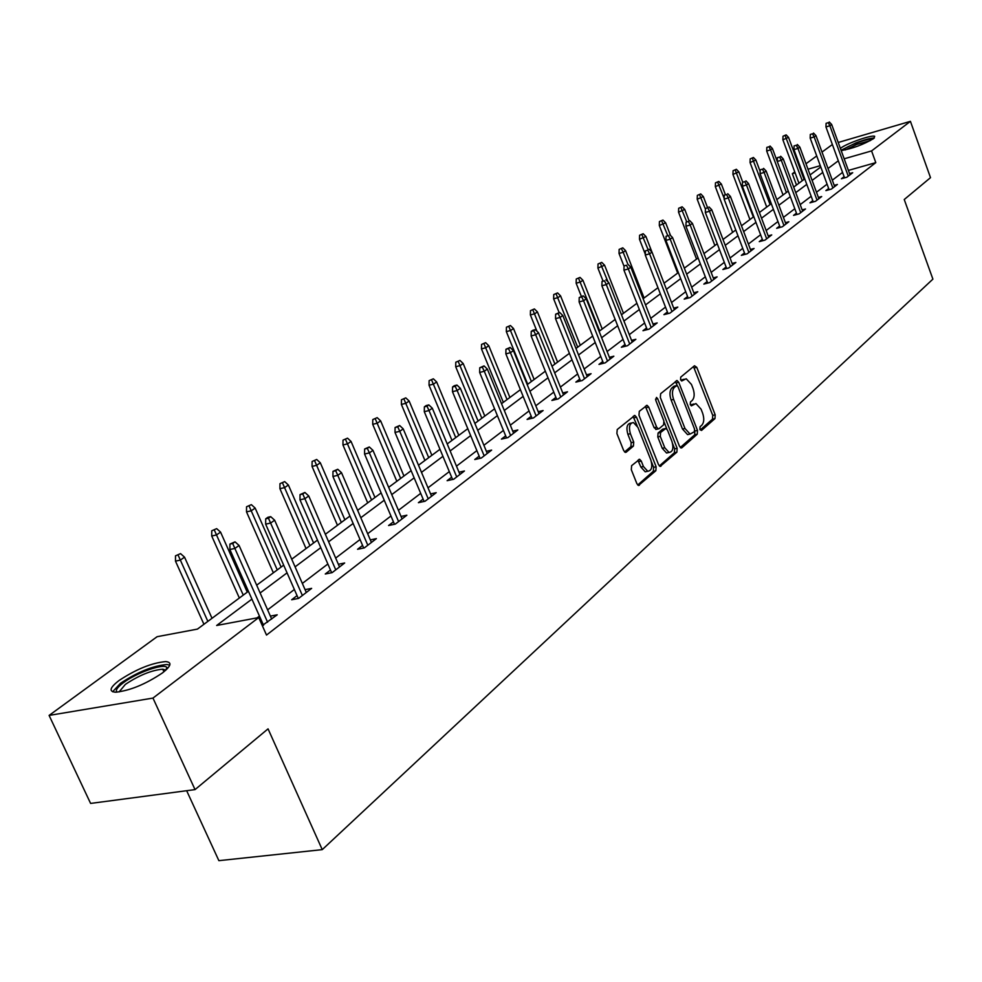 <?xml version="1.0" encoding="UTF-8"?>
<svg xmlns="http://www.w3.org/2000/svg" width="982" height="982" viewBox="0 0 982 982"><rect width="100%" height="100%" fill="white"/><g stroke="black" fill="none" stroke-linecap="round" stroke-linejoin="round"><path stroke-width="1.47" d="M699.896 429.38L701.516 430.447L714.97 418.59L715.203 414.858L696.79 367.366L694.483 365.758L680.735 377.113L680.551 379.739L681.704 381.004L686.185 378.733L691.463 384.465L693.01 388.455C694.777 393.819 694.507 397.833 692.2 400.472L690.432 401.982L690.248 404.621L691.377 405.861L695.931 403.541L701.062 409.175L702.609 413.14C704.364 418.492 704.106 422.505 701.823 425.194L700.068 426.728L699.896 429.38M119.006 680.538C136.105 669.233 151.658 662.924 165.651 661.586C172.28 662.187 171.212 665.968 162.447 672.928C145.532 684.258 129.906 690.69 115.569 692.212C108.634 691.586 109.775 687.695 119.006 680.538M840.383 148.417L840.788 148.11C846.84 143.323 871.685 134.669 874.692 136.302L873.673 138.536C863.239 144.661 852.401 148.663 841.169 150.565M631.622 465.664L631.303 469.678L636.901 483.696L638.496 485.464L655.853 470.734L656.136 466.781L636.532 417.264L634.838 415.435L617.224 429.527L616.892 433.528L623.693 450.591L625.362 452.395L626.246 452.162L633.427 446.073L633.734 442.109L630.395 433.713C628.541 426.888 629.548 423.156 633.427 422.53L637.944 427.403L650.87 460.042C652.735 466.966 651.692 470.709 647.739 471.25L643.431 466.524L641.271 461.061L639.638 459.281L631.622 465.664M838.223 142.476L910.424 121.338L930.506 177.656L904.238 199.518L932.9 279.134L322.243 849.639L268.049 728.853L195.037 789.602L152.971 698.079L49.1 715.412L157.095 636.704L197.431 629.106L248.434 591.287M910.424 121.338L871.574 150.921L844.176 158.802M251.908 599.13L216.654 625.485L258.732 617.555L266.503 635.072L875.797 162.631L871.574 150.921M258.732 617.555L152.971 698.079M679.483 446.258L681.852 447.792L697.245 434.216L697.502 430.423L678.734 382.317L677.064 380.513L660.628 393.708L660.346 397.538L679.483 446.258M676.893 452.174L660.137 466.425L658.541 464.67L638.987 415.239L639.294 411.323L647.064 405.32L648.758 407.137L656.639 427.121L658.271 428.913L659.069 428.692L663.611 424.825L663.893 420.959L655.755 400.263L656.479 397.415L657.658 398.68L677.15 448.308L676.893 452.174L674.389 452.714L659.339 465.959M186.654 790.706L218.876 860.662L322.243 849.639M875.797 162.631L848.399 170.414M842.544 172.402L832.306 180.197M827.077 184.174L816.484 192.239M811.169 196.277L800.195 204.624M794.806 208.724L783.427 217.378M777.953 221.551L766.169 230.512M760.608 234.747L748.382 244.052M742.736 248.348L730.056 257.996M724.311 262.366L711.164 272.37M705.322 276.814L691.659 287.198M685.718 291.728L671.541 302.517M665.501 307.108L650.771 318.315M644.622 323.004L629.302 334.653M623.042 339.416L607.109 351.544M600.739 356.392L584.155 368.999M577.662 373.946L560.403 387.08M553.787 392.113L535.804 405.787M529.065 410.918L510.321 425.181M503.435 430.423L483.893 445.288M476.871 450.628L456.47 466.155M449.314 471.606L428.005 487.808M420.689 493.369L398.422 510.321M390.959 516.004L367.673 533.717M360.038 539.523L335.672 558.071M327.865 563.999L302.346 583.418M294.367 589.495L267.607 609.859M259.444 616.07L257.075 617.874M844.103 176.674L841.402 178.749L846.865 177.202L852.695 172.722L849.565 173.605M828.673 188.495L825.887 190.618L831.41 189.072L837.401 184.469L834.209 185.365M812.789 200.659L809.941 202.832L815.514 201.285L821.688 196.547L818.399 197.456M796.451 213.168L793.542 215.389L799.164 213.843L805.51 208.97L802.147 209.903M779.634 226.044L776.652 228.327L782.335 226.781L788.865 221.76L785.416 222.705M762.314 239.301L759.258 241.646L765.003 240.099L771.729 234.919L768.182 235.889M744.479 252.963L741.349 255.369L747.142 253.81L754.066 248.483L750.432 249.465M726.091 267.043L722.875 269.51L728.73 267.951L735.874 262.464L732.13 263.458M707.138 281.564L703.836 284.093L709.741 282.534L717.118 276.875L713.276 277.894M687.584 296.539L684.196 299.129L690.162 297.583L697.76 291.74L693.808 292.771M667.404 311.994L663.918 314.657L669.945 313.111L677.801 307.084L673.726 308.139M646.561 327.963L642.977 330.701L649.065 329.154L657.179 322.931L652.981 323.999M625.018 344.449L621.348 347.26L627.486 345.725L635.87 339.293L631.549 340.373M602.764 361.499L598.983 364.396L605.182 362.861L613.848 356.208L609.392 357.313M579.736 379.126L575.845 382.108L582.117 380.586L591.078 373.7L586.487 374.829M555.91 397.379L551.896 400.447L558.23 398.938L567.51 391.806L562.772 392.947M531.237 416.27L527.101 419.437L533.496 417.939L543.107 410.55L538.21 411.703M505.669 435.848L501.409 439.114L507.866 437.628L517.833 429.969L512.764 431.147M479.155 456.151L474.76 459.527L481.278 458.054L491.626 450.112L486.372 451.303M451.659 477.215L447.117 480.689L453.696 479.241L464.437 470.992L458.999 472.207M423.095 499.089L418.406 502.674L425.059 501.237L436.204 492.682L430.57 493.909M393.426 521.81L388.577 525.517L395.292 524.106L406.879 515.206L401.037 516.446M362.579 545.427L357.558 549.282L364.347 547.882L376.388 538.627L370.324 539.891M330.48 570.014L325.275 573.991L332.125 572.641L344.67 562.993L338.36 564.269M297.055 595.62L291.666 599.744L298.577 598.419L311.638 588.378L305.071 589.654M262.206 622.293L261.187 623.079M270.369 616.107L277.219 614.818L262.268 625.534M195.037 789.602L90.602 803.423L49.1 715.412M796.488 185.009L792.314 173.716L794.769 171.936M799.913 168.18L800.612 167.677M805.977 163.761L816.717 155.942M822.008 152.087L832.368 144.526M820.289 165.676L807.99 169.211M801.828 170.978L801.042 171.212M795.125 172.906L792.314 173.716M256.67 585.186L283.675 565.166M291.728 559.2L317.481 540.1M325.349 534.269L349.948 516.041M357.644 510.333L381.126 492.915M388.663 487.33L411.127 470.685M418.504 465.223L439.985 449.29M447.215 443.938L467.788 428.68M474.858 423.438L494.572 408.819M501.52 403.676L520.411 389.67M527.211 384.625L545.341 371.184M552.019 366.237L569.413 353.336M575.968 348.487L592.674 336.102M599.106 331.339L615.162 319.432M621.471 314.756L636.913 303.303M643.112 298.712L657.965 287.701M664.053 283.184L678.341 272.591M684.331 268.147L698.092 257.947M703.971 253.589L717.228 243.757M723.022 239.473L735.788 229.997M741.484 225.774L753.808 216.654M759.405 212.493L771.287 203.691M776.799 199.604L788.264 191.109L772.441 148.552L770.563 149.865L786.398 192.484M793.689 187.083L804.749 178.884M810.101 174.919L820.78 167.001M838.309 160.803L828.022 168.499M822.769 172.427L812.114 180.393M806.774 184.383L795.739 192.632M790.326 196.67L778.898 205.226M773.386 209.338L761.541 218.188M755.956 222.374L743.669 231.556M737.985 235.803L725.244 245.328M719.475 249.637L706.242 259.518M700.375 263.913L686.651 274.174M680.673 278.642L666.422 289.297M660.346 293.839L645.53 304.911M639.343 309.526L623.951 321.04M617.653 325.742L601.635 337.722M595.227 342.509L578.558 354.968M572.027 359.854L554.67 372.829M548.017 377.8L529.924 391.315M523.148 396.384L504.294 410.476M497.383 415.644L477.718 430.337M470.66 435.615L450.137 450.959M442.931 456.335L421.499 472.354M414.146 477.853L391.757 494.597M384.244 500.219L360.811 517.723M353.139 523.467L328.614 541.794M320.77 547.661L295.079 566.86M287.051 572.862L260.132 592.981M693.93 403.995L691.181 404.768L693.66 404.203M684.233 379.199L681.52 379.96L683.988 379.371M700.203 429.969L712.515 419.13L712.748 415.398L693.488 366.581M677.384 385.791L675.383 381.519M680.256 447.534L694.765 434.756L694.802 430.411M694.372 431.736L694.544 429.073L678.046 386.798L676.88 385.533L674.474 387.264C672.105 389.915 671.823 393.978 673.615 399.428L684.97 428.471L690.064 434.081L694.372 431.736M674.474 386.135L676.389 385.68M689.72 434.154L687.572 434.621L682.49 429.024L671.123 399.993C669.331 394.555 669.626 390.505 671.995 387.841L673.91 386.257M656.479 429.306L654.122 427.673L645.346 406.315M664.237 422.346L666.876 429.06M672.645 443.717L674.659 448.848L677.15 448.308M664.777 447.755L669.049 452.469C672.817 451.892 673.787 448.222 671.97 441.495L667.527 430.19L665.894 428.41L660.579 432.51L660.285 436.389L664.777 447.755L662.261 448.308L666.545 453.009L668.497 452.592M665.195 428.557L662.604 429.183L665.109 428.631M662.261 448.308L657.78 436.941L658.063 433.062L662.604 429.183M674.389 452.714L674.659 448.848M647.322 471.335L645.199 471.79L640.89 467.051L637.883 460.276M631.414 422.997L630.898 423.107C627.019 423.733 626 427.452 627.866 434.277L630.395 433.713M624.589 451.966L630.886 446.626L631.193 442.661L627.866 434.277M637.146 425.734L633.095 416.429M637.723 485.01L653.325 471.262L653.619 467.322L651.459 461.871M786.152 134.865L783.01 136.216L786.152 134.865L788.534 137.37L782.875 139.788L798.931 183.192M785.134 135.577L802.257 180.725M788.534 137.37L804.062 179.399M782.875 139.788L783.01 136.216M828.28 122.664L826.095 123.315L828.28 122.664L829.876 125.77L831.668 124.493L849.995 174.796M848.252 176.134L829.876 125.77L825.948 126.936L844.545 177.852M826.095 123.315L825.948 126.936M831.668 124.493L829.274 121.964M842.421 150.455C843.919 148.626 848.485 146.208 856.132 143.188C864.676 140.033 870.273 138.658 872.949 139.051M870.408 140.573L856.672 144.464L845.306 149.951M874.324 138.02C870.555 138.094 864.406 139.726 855.887 142.906L841.058 150.271M116.993 692.175C115.225 690.432 117.288 687.326 123.192 682.858C136.277 672.83 163.859 663.071 166.879 667.429L167.333 668.693M165.86 670.129L162.754 669.172C151.51 670.227 139.051 675.297 125.377 684.38L119.055 691.966M169.8 665.096L166.78 664.507C152.873 665.808 137.431 672.093 120.442 683.337L112.635 691.758M768.98 146.748L766.832 147.386L768.98 146.748L770.563 149.865L766.697 151.007L783.047 194.964M770.023 146.023L772.441 148.552M766.697 151.007L766.832 147.386M753.439 157.488L750.187 158.875L753.439 157.488L755.894 160.054L750.052 162.546L766.721 207.079M752.359 158.237L770.097 204.575M755.894 160.054L760.142 171.408M750.052 162.546L750.187 158.875M812.519 133.798L810.31 134.448L812.519 133.798L814.139 136.94L815.981 135.639L834.651 186.58M832.846 187.967L814.139 136.94L810.175 138.118L829.115 189.71M810.31 134.448L810.175 138.118M815.981 135.639L813.538 133.073M796.316 145.25L794.082 145.901L796.316 145.25L797.949 148.442L799.839 147.104L818.865 198.708M817.012 200.132L797.949 148.442L793.947 149.62L813.256 201.911M794.082 145.901L793.947 149.62M799.839 147.104L797.359 144.501M736.377 169.285L733.075 170.696L736.377 169.285L738.881 171.875L732.94 174.415L749.929 219.526M735.26 170.058L753.329 216.997M738.881 171.875L742.736 182.149M732.94 174.415L733.075 170.696M718.824 181.425L715.473 182.861L718.824 181.425L721.365 184.051L715.338 186.629L732.646 232.341M717.682 182.21L724.151 198.254M721.365 184.051L725.305 194.448M715.338 186.629L715.473 182.861M700.743 193.92L697.343 195.381L700.743 193.92L703.345 196.584L697.208 199.211L714.859 245.525M699.565 194.743L705.432 209.105M703.345 196.584L707.445 207.374M697.208 199.211L697.343 195.381M779.634 157.034L777.388 157.685L779.634 157.034L781.291 160.275L783.243 158.9L802.625 211.191M800.723 212.652L781.291 160.275L777.253 161.465L796.93 214.457M777.388 157.685L777.253 161.465M783.243 158.9L780.715 156.261M762.462 169.162L760.203 169.825L762.462 169.162L764.143 172.464L766.144 171.04L785.907 224.031M783.943 225.541L764.143 172.464L760.056 173.642L780.138 227.382M760.203 169.825L760.056 173.642M766.144 171.04L763.579 168.376M744.786 181.658L742.49 182.321L744.786 181.658L746.48 185.009L748.542 183.548L768.697 237.251M766.672 238.81L746.48 185.009L742.355 186.199L762.83 240.676M742.49 182.321L742.355 186.199M748.542 183.548L745.939 180.848M726.57 194.522L724.25 195.197L726.57 194.522L728.276 197.934L730.412 196.425L750.96 250.876M748.885 252.472L728.276 197.934L724.115 199.125L745.019 254.387M724.25 195.197L724.115 199.125M730.412 196.425L727.748 193.687M707.789 207.803L705.444 208.466L707.789 207.803L709.52 211.265L711.717 209.706L732.682 264.919M730.547 266.564L709.52 211.265L705.322 212.456L726.655 268.503M705.444 208.466L705.322 212.456M711.717 209.706L709.004 206.932M688.419 221.478L686.062 222.153L688.419 221.478L690.174 225.013L692.433 223.405L713.84 279.391M711.631 281.085L690.174 225.013L685.927 226.204L707.715 283.074M686.062 222.153L685.927 226.204M692.433 223.405L689.671 220.594M668.435 235.606L666.054 236.269L668.435 235.606L670.203 239.191L672.547 237.534L694.409 294.33M692.126 296.073L670.203 239.191L665.919 240.381L688.186 298.098M666.054 236.269L665.919 240.381M672.547 237.534L669.736 234.686M647.801 250.177L645.395 250.852L647.801 250.177L649.593 253.835L652.011 252.116L674.339 309.735M671.983 311.552L649.593 253.835L645.272 255.025L668.03 313.614M645.395 250.852L645.272 255.025M652.011 252.116L649.139 249.232M626.491 265.238L624.061 265.901L626.491 265.238L628.308 268.958L630.8 267.19L653.631 325.656M651.189 327.522L628.308 268.958L623.938 270.148L647.212 329.621M624.061 265.901L623.938 270.148M630.8 267.19L627.879 264.256L623.189 252.288L619.028 253.454L624.049 266.306M604.47 280.803L602.015 281.466L604.47 280.803L606.311 284.584L608.889 282.755L632.224 342.092M629.707 344.019L606.311 284.584L601.892 285.774L625.706 346.18M602.015 281.466L601.892 285.774M608.889 282.755L605.906 279.784M581.7 296.883L583.185 295.84L579.22 297.546L581.7 296.883L583.566 300.738L586.229 298.847L610.104 359.093M607.502 361.081L583.566 300.738L579.11 301.928L603.476 363.291M579.22 297.546L579.11 301.928M586.229 298.847L583.185 295.84M558.144 313.528L559.679 312.448L555.64 314.191L558.144 313.528L560.035 317.456L562.796 315.504L587.224 376.671M584.523 378.733L560.035 317.456L555.53 318.647L580.485 380.991M555.64 314.191L555.53 318.647M562.796 315.504L559.679 312.448M533.766 330.762L535.35 329.633L532.821 330.296L531.237 331.425L533.766 330.762L535.669 334.764L538.529 332.738L563.533 394.862M560.747 396.998L535.669 334.764L531.127 335.942L556.684 399.306M531.237 331.425L531.127 335.942M538.529 332.738L535.35 329.633M508.504 348.61L510.149 347.444L505.951 349.261L508.504 348.61L510.444 352.685L513.402 350.586L539.02 413.704M536.123 415.914L510.444 352.685L505.853 353.864L532.048 418.283M505.951 349.261L505.853 353.864M513.402 350.586L510.149 347.444M482.322 367.108L484.028 365.893L479.756 367.759L482.322 367.108L484.286 371.27L487.354 369.085L513.611 433.222M510.615 435.517L484.286 371.27L479.646 372.436L506.528 437.935M479.756 367.759L479.646 372.436M487.354 369.085L484.028 365.893M455.182 386.294L456.949 385.042L454.347 385.693L452.579 386.945L455.182 386.294L457.17 390.529L460.349 388.271L487.268 453.451M484.163 455.844L457.17 390.529L452.481 391.695L480.063 458.324M452.579 386.945L452.481 391.695M460.349 388.271L456.949 385.042M426.998 406.192L428.839 404.903L426.213 405.541L424.371 406.843L426.998 406.192L429.011 410.537L432.313 408.193L459.932 474.453M456.716 476.933L429.011 410.537L424.285 411.691L452.604 479.486M424.371 406.843L424.285 411.691M432.313 408.193L428.839 404.903M397.735 426.875L399.649 425.525L395.083 427.514L397.735 426.875L399.772 431.307L403.209 428.864L431.552 496.254M428.213 498.819L399.772 431.307L395.01 432.448L424.101 501.446M395.083 427.514L395.01 432.448M403.209 428.864L399.649 425.525M367.317 448.369L369.306 446.957L364.641 448.995L367.317 448.369L369.392 452.886L372.964 450.357L402.068 518.901M398.594 521.577L369.392 452.886L364.567 454.028L394.482 524.278M364.641 448.995L364.567 454.028M372.964 450.357L369.306 446.957M682.134 206.797L678.672 208.282L682.134 206.797L684.773 209.485L678.537 212.161L696.533 259.101M680.919 207.632L686.688 221.699M684.773 209.485L689.082 220.766M678.537 212.161L678.672 208.282M662.948 220.054L659.425 221.564L662.948 220.054L665.636 222.791L659.303 225.504L677.666 273.094M661.696 220.925L667.613 235.275M665.636 222.791L670.534 235.496M659.303 225.504L659.425 221.564M643.173 233.728L639.589 235.263L643.173 233.728L645.923 236.49L639.478 239.264L645.297 254.24M641.884 234.624L648.034 249.538M645.923 236.49L651.95 252.067M639.478 239.264L639.589 235.263M622.784 247.832L619.139 249.391L622.784 247.832L625.583 250.631L644.069 298M625.583 250.631L623.189 252.288L621.459 248.753M619.028 253.454L619.139 249.391M601.745 262.378L598.038 263.974L601.745 262.378L604.593 265.214L597.915 268.086L602.936 280.815M600.37 263.323L608.005 281.871M604.593 265.214L623.472 313.27M597.915 268.086L598.038 263.974M580.018 277.403L576.25 279.023L580.018 277.403L582.927 280.275L580.374 282.043L576.139 283.197L581.344 296.331M578.607 278.372L599.72 330.873M582.927 280.275L602.224 329.019M576.139 283.197L576.25 279.023M557.58 292.906L553.738 294.563L557.58 292.906L560.55 295.827L557.923 297.656L553.627 298.81L559.139 312.595M556.119 293.925L577.698 347.198M560.55 295.827L580.276 345.296M553.627 298.81L553.738 294.563M534.392 308.937L530.476 310.631L534.392 308.937L537.424 311.895L534.699 313.786L530.378 314.94L536.909 331.155M532.882 309.993L554.928 364.077M537.424 311.895L557.592 362.1M530.378 314.94L530.476 310.631M510.419 325.521L506.43 327.239L510.419 325.521L513.512 328.516L510.701 330.468L506.331 331.621L527.702 384.269M508.86 326.601L531.397 381.532M513.512 328.516L534.147 379.482M506.331 331.621L506.43 327.239M485.624 342.669L481.548 344.424L485.624 342.669L488.778 345.713L485.869 347.738L481.462 348.88L503.324 402.338M484.003 343.786L507.043 399.576M488.778 345.713L509.904 397.465M481.462 348.88L481.548 344.424M459.944 360.419L455.795 362.223L459.944 360.419L463.173 363.512L460.153 365.599L455.709 366.74L478.099 421.033M458.263 361.585L481.843 418.258M463.173 363.512L484.801 416.073M455.709 366.74L455.795 362.223M433.344 378.807L429.122 380.648L433.344 378.807L436.646 381.949L433.516 384.109L429.036 385.251L451.978 440.402M431.614 380.009L455.746 437.604M436.646 381.949L458.803 435.333M429.036 385.251L429.122 380.648M405.775 397.87L401.466 399.748L405.775 397.87L409.15 401.049L405.91 403.295L401.38 404.424L424.911 460.472M403.983 399.122L428.704 457.649M409.15 401.049L431.871 455.304M401.38 404.424L401.466 399.748M377.186 417.645L372.779 419.56L377.186 417.645L380.635 420.873L377.284 423.205L372.706 424.322L396.838 481.278M375.32 418.933L400.656 478.443M380.635 420.873L403.946 476.012M372.706 424.322L372.779 419.56M347.518 438.156L343.013 440.12L347.518 438.156L351.053 441.434L347.567 443.852L342.951 444.969L367.71 502.87M345.578 439.494L371.552 500.022M351.053 441.434L374.964 497.493M342.951 444.969L343.013 440.12M316.695 459.466L312.104 461.479L316.695 459.466L320.316 462.792L316.695 465.308L312.043 466.413L337.464 525.284M314.682 460.865L341.331 522.424M320.316 462.792L344.878 519.797M312.043 466.413L312.104 461.479M284.67 481.61L279.968 483.672L284.67 481.61L288.377 484.998L284.608 487.612L279.919 488.692L306.04 548.582M282.57 483.058L309.919 545.71M288.377 484.998L313.602 542.972M279.919 488.692L279.968 483.672M251.355 504.65L246.543 506.761L251.355 504.65L255.16 508.087L251.232 510.812L246.507 511.868L273.364 572.813M249.17 506.16L277.255 569.928M255.16 508.087L281.098 567.08M246.507 511.868L246.543 506.761M216.666 528.635L211.744 530.783L216.666 528.635L220.569 532.121L216.494 534.957L211.719 536L239.35 598.026M214.395 530.194L243.266 595.129M220.569 532.121L247.255 592.158M211.719 536L211.744 530.783M180.541 553.615L175.496 555.824L180.541 553.615L184.542 557.162L180.295 560.108L175.483 561.139L203.925 624.282M178.172 555.247L207.853 621.373M184.542 557.162L212.014 618.292M175.483 561.139L175.496 555.824M335.684 470.722L337.759 469.261L332.984 471.348L335.684 470.722L337.783 475.337L341.503 472.698L371.417 542.457M367.808 545.231L337.783 475.337L332.923 476.466L363.696 548.017M332.984 471.348L332.923 476.466M341.503 472.698L337.759 469.261M302.763 493.983L304.911 492.461L300.038 494.609L302.763 493.983L304.886 498.709L308.753 495.971L339.527 566.958M335.758 569.842L304.886 498.709L299.976 499.813L331.658 572.727M300.038 494.609L299.976 499.813M308.753 495.971L304.911 492.461M268.454 518.226L270.701 516.642L267.951 517.244L265.705 518.827L268.454 518.226L270.615 523.062L274.641 520.202L306.31 592.477M302.382 595.485L270.615 523.062L265.656 524.155L298.307 598.468M265.705 518.827L265.656 524.155M274.641 520.202L270.701 516.642M232.685 543.5L235.029 541.843L229.911 544.089L232.685 543.5L234.87 548.447L239.08 545.464L271.683 619.065M267.595 622.207L234.87 548.447L229.874 549.515L263.544 625.301M229.911 544.089L229.874 549.515M239.08 545.464L235.029 541.843M694.335 367.943L696.79 367.366M712.748 415.398L715.203 414.858M712.515 419.13L714.97 418.59M676.254 382.894L678.734 382.317M695.023 430.963L697.502 430.423M694.765 434.756L697.245 434.216M680.956 447.988L681.852 447.792M671.995 387.841L674.474 387.264M671.123 399.993L673.615 399.428M682.49 429.024L684.97 428.471M660.027 466.401L660.984 466.205M646.242 407.714L648.758 407.137M654.122 427.673L656.639 427.121M655.51 399.183L657.658 398.68M658.063 433.062L660.579 432.51M657.78 436.941L660.285 436.389M638.73 461.614L641.271 461.061M640.89 467.051L643.431 466.524M631.193 442.661L633.734 442.109M630.886 446.626L633.427 446.073M625.276 452.371L626.246 452.162M634.016 417.841L636.532 417.264M653.619 467.322L656.136 466.781M653.325 471.262L655.853 470.734M638.398 485.439L639.417 485.231M676.438 380.66L677.064 380.513M674.401 386.122L676.438 385.644M687.572 434.621L690.064 434.081M646.365 405.48L647.064 405.32M655.767 429.465L658.271 428.913M666.545 453.009L669.049 452.469M638.84 459.453L639.638 459.281M645.199 471.79L647.739 471.25M634.102 415.607L634.838 415.435M165.835 670.105L166.879 667.429M163.945 671.762L162.754 669.172"/></g></svg>

